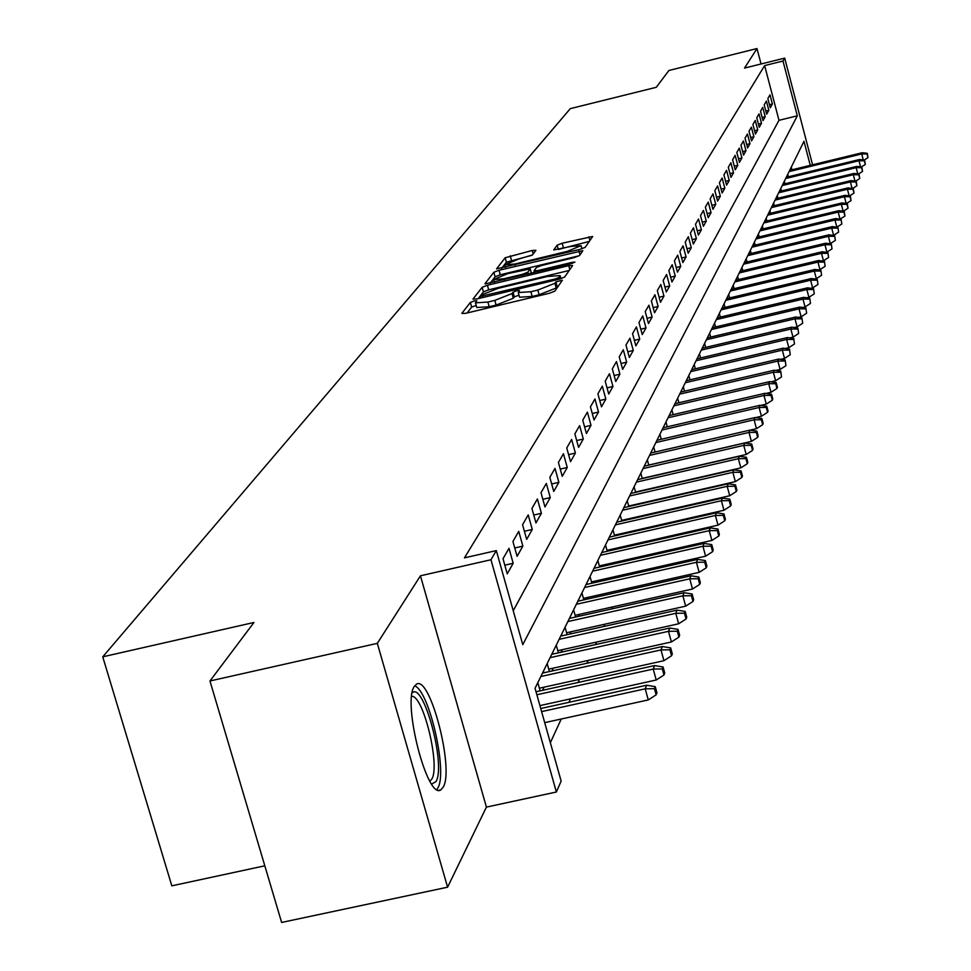 <?xml version="1.0" encoding="UTF-8"?>
<svg xmlns="http://www.w3.org/2000/svg" width="971" height="971" viewBox="0 0 971 971"><rect width="100%" height="100%" fill="white"/><g stroke="black" fill="none" stroke-linecap="round" stroke-linejoin="round"><path stroke-width="1.46" d="M474.115 300.961L470.352 302.442L461.82 313.402L465.643 313.33L549.537 293.218L554.927 291.069L562.379 280.243L555.885 281.906L554.914 283.277L537.837 290.062L530.882 291.725L518.259 292.538L519.509 290.535L516.766 290.717L513.028 292.198L512.008 293.582L494.822 300.379L487.903 302.042L475.474 302.843L476.81 300.792L474.115 300.961M476.203 305.452L471.651 307.115L467.112 312.978M558.556 285.826L556.213 287.974L554.914 283.277M519 295.196L514.327 296.871L513.295 298.267L512.008 293.582M414.265 686.473C402.2 702.773 427.434 800.614 440.87 789.824L443.177 787.202C454.525 769.287 429.959 674.627 416.413 684.239L414.265 686.473M535.919 250.324L532.229 250.469L505.163 257.764L496.557 268.882L580.112 249.341L585.197 247.338L592.686 236.475L562.16 243.236L557.123 245.19L553.725 249.935L570.851 246.428L581.071 245.663L567.355 251.343L514.885 264.015L504.859 264.755L518.684 259.039L532.448 254.948L535.919 250.324M513.234 610.747L778.985 120.319L764.638 65.579L782.99 61.027L784.702 58.114L812.569 164.791M209.954 680.987L377.318 643.348L447.595 887.191L281.626 922.45L209.954 680.987L253.953 622.472L102.744 656.833L570.317 108.631L656.287 87.293L668.922 70.482L756.992 48.55L744.526 68.079L784.702 58.114M447.595 887.191L486.41 807.107L420.443 575.803L377.318 643.348M420.443 575.803L490.962 559.745L496.327 550.593L522.774 644.671L797.312 115.816L782.99 61.027M764.638 65.579L464.454 557.864L496.327 550.593M487.406 285.243L482.138 287.319L472.974 299.08L476.761 298.983L559.345 279.15L564.637 277.051L572.611 265.532L568.739 265.666L487.406 285.243L488.68 289.831L483.424 291.895L478.205 298.643M485.002 283.641L493.851 272.281L499.021 270.266L582.843 250.676L579.529 255.543L574.383 257.558L541.624 265.459L536.453 267.498L534.038 270.848L537.898 270.581L572.198 262.316L574.929 262.121L571.264 263.651L485.087 283.945M761.046 63.989L756.992 48.55M625.033 520.298L625.397 519.546M617.787 535.227L618.248 534.293M610.346 550.569L610.905 549.428M602.7 566.336L603.355 564.988M594.847 582.551L595.599 580.986M586.751 599.228L587.625 597.432M578.437 616.391L579.42 614.352M569.868 634.051L570.972 631.757M561.044 652.245L562.282 649.684M551.953 670.997L553.336 668.145M542.583 690.32L544.112 687.165M508.998 548.324L503.002 558.738L507.238 573.825L513.186 563.277L508.998 548.324M518.745 531.38L512.931 541.478L517.094 556.347L522.871 546.115L518.745 531.38M528.212 514.921L522.568 524.741L526.67 539.39L532.278 529.462L528.212 514.921M537.4 498.96L531.926 508.488L535.956 522.944L541.393 513.295L537.4 498.96M546.333 483.449L541.005 492.698L544.974 506.959L550.266 497.589L546.333 483.449M555.011 468.374L549.829 477.368L553.737 491.435L558.871 482.332L555.011 468.374M563.435 453.724L558.41 462.463L562.258 476.336L567.246 467.488L563.435 453.724M571.64 439.475L566.748 447.971L570.535 461.674L575.39 453.056L571.64 439.475M579.614 425.614L574.856 433.879L578.582 447.4L583.316 439.026L579.614 425.614M587.382 412.117L582.746 420.176L586.423 433.515L591.023 425.359L587.382 412.117M594.944 398.984L590.429 406.825L594.046 419.994L598.537 412.056L594.944 398.984M602.311 386.191L597.905 393.825L601.474 406.837L605.843 399.105L602.311 386.191M609.485 373.726L605.2 381.166L608.72 394.02L612.968 386.482L609.485 373.726M616.476 361.576L612.3 368.834L615.76 381.518L619.911 374.175L616.476 361.576M623.285 349.742L619.219 356.806L622.642 369.344L626.683 362.183L623.285 349.742M629.936 338.187L625.967 345.081L629.342 357.474L633.274 350.495L629.936 338.187M636.418 326.924L632.546 333.648L635.871 345.894L639.719 339.085L636.418 326.924M642.741 315.927L638.967 322.493L642.256 334.594L646.006 327.943L642.741 315.927M648.919 305.197L645.23 311.606L648.47 323.561L652.136 317.08L648.919 305.197M654.952 294.723L651.347 300.974L654.551 312.796L658.12 306.46L654.952 294.723M660.838 284.491L657.318 290.596L660.486 302.284L663.97 296.094L660.838 284.491M666.592 274.49L663.157 280.461L666.276 292.016L669.687 285.972L666.592 274.49M672.211 264.719L668.861 270.557L671.944 281.991L675.27 276.08L672.211 264.719M677.709 255.167L674.432 260.871L677.467 272.183L680.732 266.406L677.709 255.167M683.086 245.833L679.882 251.416L682.88 262.595L686.072 256.951L683.086 245.833M688.342 236.706L685.198 242.155L688.172 253.225L691.291 247.702L688.342 236.706M693.476 227.772L690.405 233.101L693.343 244.061L696.389 238.648L693.476 227.772M698.513 219.033L695.503 224.252L698.404 235.091L701.39 229.799L698.513 219.033M703.429 210.476L700.492 215.586L703.356 226.316L706.281 221.133L703.429 210.476M708.247 202.102L705.371 207.114L708.211 217.722L711.063 212.661L708.247 202.102M712.969 193.909L710.153 198.812L712.957 209.311L715.748 204.359L712.969 193.909M717.593 185.886L714.826 190.68L717.593 201.082L720.336 196.227L717.593 185.886M722.121 178.021L719.414 182.718L722.145 193.023L724.839 188.253L722.121 178.021M726.551 170.313L723.905 174.914L726.611 185.121L729.245 180.448L726.551 170.313M730.896 162.764L728.299 167.279L730.981 177.377L733.554 172.802L730.896 162.764M735.156 155.372L732.607 159.79L735.253 169.791L737.79 165.313L735.156 155.372M739.332 148.114L736.831 152.447L739.453 162.351L741.929 157.957L739.332 148.114M743.422 141.001L740.97 145.249L743.568 155.069L745.995 150.76L743.422 141.001M747.439 134.022L745.036 138.198L747.609 147.92L749.988 143.696L747.439 134.022M751.372 127.177L749.017 131.267L751.566 140.904L753.897 136.753L751.372 127.177M755.244 120.465L752.926 124.482L755.438 134.022L757.732 129.956L755.244 120.465M759.031 113.886L756.761 117.819L759.249 127.274L761.507 123.281L759.031 113.886M762.745 107.417L760.524 111.277L762.988 120.647L765.197 116.738L762.745 107.417M766.398 101.069L764.213 104.868L766.665 114.153L768.826 110.306L766.398 101.069M770.258 107.769L772.394 103.994L769.991 94.842L767.843 98.569L770.258 107.769M550.351 742.706L561.25 719.013M568.921 702.324L570.511 698.877M578.048 682.492L579.493 679.348M586.897 663.254L588.195 660.414M595.478 644.586L596.655 642.037M603.804 626.477L604.86 624.195M611.888 608.89L612.822 606.863M619.753 591.812L620.566 590.028M627.387 575.208L628.091 573.655M634.803 559.078L635.422 557.742M642.025 543.384L642.535 542.255M649.041 528.127L649.465 527.192M655.874 513.271L656.214 512.518M791.96 169.791L791.268 167.133M540.131 690.867L537.813 682.637M543.918 672.782L543.457 671.155M549.392 671.556L547.171 663.618M553.082 654.017L552.645 652.476M558.386 652.84L556.249 645.169M561.966 635.811L561.566 634.354M567.125 634.67L565.049 627.242M570.608 618.139L570.22 616.743M575.609 617.022L573.606 609.837M578.995 600.964L578.631 599.641M583.85 599.884L581.92 592.929M587.152 584.287L586.8 583.013M591.873 583.219L590.004 576.495M595.077 568.059L594.75 566.858M599.665 567.028L597.857 560.51M602.797 552.281L602.469 551.127M607.251 551.273L605.503 544.962M610.298 536.939L609.994 535.834M614.631 535.943L612.944 529.826M617.605 521.997L617.313 520.942M621.816 521.026L620.19 515.103M624.717 507.445L624.438 506.449M628.82 506.51L627.242 500.757M631.648 493.28L631.381 492.321M635.641 492.358L634.112 486.787M638.396 479.468L638.153 478.569M642.292 478.582L640.811 473.156M644.975 466.019L644.744 465.158M648.774 465.145L647.341 459.89M651.395 452.899L651.177 452.073M655.097 452.049L653.701 446.939M657.658 440.106L657.44 439.317M661.263 439.268L659.916 434.304M663.763 427.616L663.569 426.876M667.283 426.803L665.972 421.984M669.723 415.442L669.541 414.738M673.158 414.641L671.883 409.956M675.549 403.548L675.367 402.88M678.887 402.771L677.661 398.207M681.229 391.944L681.059 391.301M684.494 391.179L683.293 386.749M686.776 380.596L686.618 379.989M689.968 379.855L688.803 375.534M695.321 368.786L694.192 364.586M700.552 357.971L699.448 353.893M705.662 347.412L704.594 343.431M710.663 337.071L709.619 333.199M715.554 326.972L714.535 323.197M720.336 317.08L719.353 313.402M725.021 307.406L724.063 303.826M729.609 297.939L728.675 294.444M734.1 288.666L733.19 285.268M738.494 279.587L737.608 276.274M742.803 270.703L741.941 267.462M747.027 261.988L746.177 258.832M751.153 253.467L750.34 250.384M755.207 245.105L754.418 242.095M759.188 236.912L758.412 233.975M763.085 228.877L762.32 226M766.908 220.987L766.168 218.196M770.646 213.268L769.93 210.537M774.324 205.682L773.632 203.012M777.941 198.254L777.249 195.644M781.485 190.947L780.805 188.398M784.956 183.786L784.301 181.298M788.367 176.758L787.736 174.319M102.744 656.833L171.831 885.831L264.816 865.804M810.263 165.349L803.976 141.293L535.045 688.281L561.153 781.121L556.371 792.008L490.962 559.745M486.41 807.107L556.371 792.008M778.985 120.319L797.312 115.816M513.186 563.277L504.811 565.183M522.871 546.115L514.751 547.972M532.278 529.462L524.389 531.271M541.393 513.295L533.759 515.043M550.266 497.589L542.838 499.3M558.871 482.332L551.674 483.983M567.246 467.488L560.243 469.102M575.39 453.056L568.593 454.634M583.316 439.026L576.701 440.555M591.023 425.359L584.591 426.864M598.537 412.056L592.274 413.525M605.843 399.105L599.75 400.525M612.968 386.482L607.033 387.878M619.911 374.175L614.133 375.534M626.683 362.183L621.052 363.518M633.274 350.495L627.788 351.781M639.719 339.085L634.366 340.348M646.006 327.943L640.787 329.181M652.136 317.08L647.038 318.282M658.12 306.46L653.155 307.649M663.97 296.094L659.127 297.26M669.687 285.972L664.953 287.1M675.27 276.08L670.645 277.184M680.732 266.406L676.204 267.486M686.072 256.951L681.654 258.007M691.291 247.702L686.97 248.734M696.389 238.648L692.165 239.667M701.39 229.799L697.263 230.795M706.281 221.133L702.239 222.116M711.063 212.661L707.106 213.62M715.748 204.359L711.877 205.294M720.336 196.227L716.549 197.137M724.839 188.253L721.125 189.163M729.245 180.448L725.604 181.334M733.554 172.802L729.998 173.675M737.79 165.313L734.294 166.162M741.929 157.957L738.518 158.795M745.995 150.76L742.645 151.573M749.988 143.696L746.699 144.497M753.897 136.753L750.68 137.542M757.732 129.956L754.576 130.733M761.507 123.281L758.4 124.045M765.197 116.738L762.162 117.479M768.826 110.306L765.84 111.046M772.394 103.994L769.457 104.71M475.511 303.001L476.773 307.516L489.202 306.739L487.903 302.042M513.295 298.267L496.12 305.076L489.202 306.739M518.308 292.696L519.558 297.223L532.181 296.434L530.882 291.725M556.213 287.974L539.136 294.759L532.181 296.434M569.2 270.46L488.68 289.831M480.232 296.434L555.254 278.968L558.956 277.512L560.109 275.606L547.535 276.456L498.354 288.278L481.349 294.978L480.232 296.434M490.161 283.192L495.101 276.796L493.851 272.281M579.371 255.701L500.271 274.781L495.101 276.796M507.748 273.628L493.656 279.502L503.815 278.786L522.592 274.271L527.799 272.22L530.227 268.858L507.748 273.628M589.312 241.403L558.677 249.365M532.096 255.239L506.389 262.206L501.691 268.275M656.153 694.848L656.954 692.833L655.255 686.679L654.454 688.682L656.153 694.848L648.276 699.921L645.217 688.827L646.674 685.223L540.738 708.527M654.454 688.682L645.217 688.827L541.6 711.609M648.276 699.921L544.707 722.642M646.674 685.223L655.255 686.679M412.165 692.942C423.502 680.889 446.211 765.585 435.979 781.594L431.682 784.07M429.922 781.17L431.779 779.094C440.47 765.828 423.235 694.775 411.692 696.316M436.865 789.496L437.824 788.027C447.862 772.455 429.279 690.599 414.653 685.854M663.982 675.003L664.747 673.049L663.084 666.992L662.307 668.934L663.982 675.003L656.226 680.003L653.216 669.068L654.624 665.572L536.028 691.765M662.307 668.934L653.216 669.068L536.866 694.75M656.226 680.003L539.912 705.614M654.624 665.572L663.084 666.992M671.568 655.765L672.308 653.884L670.67 647.9L669.917 649.781L671.568 655.765L663.933 660.693L660.972 649.915L662.343 646.528L542.51 673.085M669.917 649.781L660.972 649.915L540.823 676.52M663.933 660.693L539.378 688.208M662.343 646.528L670.67 647.9M678.923 637.122L679.639 635.277L678.025 629.39L677.309 631.211L678.923 637.122L671.398 641.965L668.485 631.332L669.82 628.043L551.746 654.32M677.309 631.211L668.485 631.332L550.108 657.658M671.398 641.965L548.724 669.165M669.82 628.043L678.025 629.39M686.06 619.013L686.764 617.24L685.174 611.427L684.47 613.199L686.06 619.013L678.644 623.783L675.78 613.308L677.078 610.116L560.704 636.102M684.47 613.199L675.78 613.308L559.102 639.343M678.644 623.783L557.791 650.691M677.078 610.116L685.174 611.427M692.991 601.45L693.67 599.714L692.105 593.985L691.425 595.709L692.991 601.45L685.684 606.147L682.868 595.806L684.118 592.711L569.394 618.406M691.425 595.709L682.868 595.806L567.853 621.561M685.684 606.147L566.591 632.74M684.118 592.711L692.105 593.985M699.715 584.384L700.37 582.697L698.841 577.041L698.173 578.716L699.715 584.384L692.517 589.009L689.75 578.813L690.964 575.803L577.842 601.231M698.173 578.716L689.75 578.813L576.337 604.29M692.517 589.009L575.135 615.311M690.964 575.803L698.841 577.041M706.257 567.804L706.9 566.166L705.383 560.583L704.74 562.209L706.257 567.804L699.169 572.356L696.425 562.306L697.615 559.381L586.059 584.53M704.74 562.209L696.425 562.306L584.591 587.504M699.169 572.356L583.437 598.379M697.615 559.381L705.383 560.583M712.605 551.686L713.236 550.096L711.743 544.597L711.112 546.175L712.605 551.686L705.614 556.177L702.931 546.26L704.072 543.42L594.034 568.302M711.112 546.175L702.931 546.26L592.613 571.191M705.614 556.177L591.509 581.908M704.072 543.42L711.743 544.597M718.783 536.016L719.39 534.475L717.921 529.037L717.314 530.579L718.783 536.016L711.889 540.446L709.243 530.652L710.359 527.884L601.802 552.511M717.314 530.579L709.243 530.652L600.418 555.315M711.889 540.446L599.35 565.899M710.359 527.884L717.921 529.037M724.791 520.772L725.386 519.267L723.941 513.902L723.346 515.395L724.791 520.772L717.994 525.141L715.384 515.467L716.477 512.785L609.351 537.145M723.346 515.395L715.384 515.467L608.004 539.888M717.994 525.141L606.984 550.326M716.477 512.785L723.941 513.902M730.641 505.94L731.224 504.471L729.791 499.179L729.221 500.635L730.641 505.94L723.941 510.248L721.368 500.708L722.424 498.087L616.694 522.204M729.221 500.635L721.368 500.708L615.396 524.862M723.941 510.248L614.412 535.167M722.424 498.087L729.791 499.179M736.334 491.496L736.904 490.076L735.496 484.845L734.926 486.265L736.334 491.496L729.719 495.744L727.182 486.325L728.214 483.776L623.855 507.639M734.926 486.265L727.182 486.325L622.581 510.236M729.719 495.744L621.646 520.395M728.214 483.776L735.496 484.845M741.88 477.441L742.427 476.045L741.043 470.886L740.497 472.27L741.88 477.441L735.35 481.628L732.85 472.319L733.858 469.843L630.822 493.462M740.497 472.27L732.85 472.319L629.584 495.987M735.35 481.628L628.686 506.025M733.858 469.843L741.043 470.886M747.282 463.737L747.816 462.39L746.444 457.292L745.91 458.628L747.282 463.737L740.837 467.876L738.373 458.688L739.356 456.261L637.619 479.65M745.91 458.628L738.373 458.688L636.406 482.114M740.837 467.876L635.544 492.018M739.356 456.261L746.444 457.292M752.549 450.386L753.071 449.075L751.724 444.038L751.202 445.349L752.549 450.386L746.189 454.477L743.75 445.398L744.708 443.031L644.234 466.189M751.202 445.349L743.75 445.398L643.057 468.58M746.189 454.477L642.232 478.375M744.708 443.031L751.724 444.038M757.683 437.375L758.181 436.088L756.858 431.112L756.348 432.398L757.683 437.375L751.396 441.404L748.993 432.435L749.928 430.141L650.691 453.056M756.348 432.398L748.993 432.435L649.538 455.399M751.396 441.404L648.749 465.06M749.928 430.141L756.858 431.112M762.684 424.691L763.182 423.441L761.859 418.513L761.373 419.763L762.684 424.691L756.482 428.672L754.115 419.8L755.013 417.566L656.991 440.264M761.373 419.763L754.115 419.8L655.862 442.545M756.482 428.672L750.049 430.153M755.013 417.566L761.859 418.513M767.563 412.311L768.049 411.085L766.75 406.23L766.265 407.444L767.563 412.311L761.434 416.243L759.104 407.48L759.99 405.295L663.12 427.774M766.265 407.444L759.104 407.48L662.028 429.995M761.434 416.243L755.462 417.627M759.99 405.295L766.75 406.23M772.321 400.234L772.795 399.045L771.52 394.238L771.047 395.428L772.321 400.234L766.277 404.118L763.971 395.452L764.832 393.328L669.116 415.588M771.047 395.428L763.971 395.452L668.048 417.748M766.277 404.118L760.742 405.405M764.832 393.328L771.52 394.238M776.97 388.449L777.431 387.283L776.169 382.538L775.708 383.691L776.97 388.449L770.998 392.284L768.716 383.715L769.566 381.639L674.966 403.681M775.708 383.691L768.716 383.715L673.923 405.805M770.998 392.284L765.888 393.473M769.566 381.639L776.169 382.538M781.509 376.942L780.708 371.104L781.509 376.942L775.598 380.729L773.353 372.269L774.178 370.23L680.683 392.066M780.259 372.245L773.353 372.269L679.664 394.141M775.598 380.729L770.913 381.821M774.178 370.23L780.708 371.104M785.94 365.703L785.151 359.95L785.94 365.703L780.101 369.441L777.88 361.078L778.693 359.088L686.254 380.717M784.714 361.054L777.88 361.078L685.259 382.744M780.101 369.441L775.805 370.449M778.693 359.088L785.151 359.95M790.273 354.731L789.484 349.05L790.273 354.731L784.507 358.42L782.31 350.143L783.099 348.201L691.704 369.635M789.059 350.13L782.31 350.143L690.733 371.614M784.507 358.42L780.575 359.343M783.099 348.201L789.484 349.05M794.496 344.001L793.72 338.394L794.496 344.001L788.792 347.654L786.631 339.462L787.396 337.568L697.032 358.797M793.295 339.449L786.631 339.462L696.086 360.739M788.792 347.654L785.236 348.492M787.396 337.568L793.72 338.394M798.635 333.514L797.859 327.992L798.635 333.514L792.991 337.131L790.855 329.035L791.608 327.178L702.239 348.213M797.446 329.023L790.855 329.035L701.317 350.106M792.991 337.131L789.787 337.884M791.608 327.178L797.859 327.992M802.677 323.27L801.9 317.808L802.677 323.27L797.106 326.839L794.982 318.828L795.722 317.019L707.325 337.859M801.5 318.816L794.982 318.828L706.427 339.704M797.106 326.839L794.217 327.518M795.722 317.019L801.9 317.808M806.622 313.245L805.857 307.856L806.622 313.245L801.111 316.777L799.024 308.851L799.74 307.079L712.313 327.737M805.469 308.839L799.024 308.851L711.415 329.533M801.111 316.777L798.55 317.383M799.74 307.079L805.857 307.856M810.494 303.438L809.729 298.121L810.494 303.438L805.044 306.933L802.981 299.092L803.672 297.357L717.181 317.82M809.341 299.08L802.981 299.092L716.307 319.593M805.044 306.933L802.786 307.467M803.672 297.357L809.729 298.121M814.268 293.849L813.516 288.593L814.268 293.849L808.879 297.308L806.84 289.54L807.532 287.841L721.951 308.135M813.14 289.54L806.84 289.54L721.089 309.858M808.879 297.308L806.925 297.769M807.532 287.841L813.516 288.593M817.97 284.467L817.218 279.272L817.97 284.467L812.642 287.877L810.627 280.194L811.295 278.543L726.611 298.643M816.854 280.194L810.627 280.194L725.774 300.342M812.642 287.877L810.967 288.278M811.295 278.543L817.218 279.272M821.6 275.279L820.847 270.156L821.6 275.279L816.32 278.653L814.329 271.055L814.985 269.428L731.175 289.358M820.495 271.055L814.329 271.055L730.362 291.021M816.32 278.653L814.924 278.993M814.985 269.428L820.847 270.156M825.144 266.285L824.403 261.223L825.144 266.285L819.925 269.622L817.946 262.097L818.589 260.507L735.642 280.267M824.051 262.109L817.946 262.097L734.841 281.893M819.925 269.622L818.784 269.902M818.589 260.507L824.403 261.223M828.615 257.473L827.875 252.472L828.615 257.473L823.444 260.786L821.502 253.334L822.134 251.768L740.023 271.37M827.535 253.334L821.502 253.334L739.247 272.948M823.444 260.786L822.571 260.993M822.134 251.768L827.875 252.472M832.013 248.855L831.285 243.903L832.013 248.855L826.904 252.12L824.974 244.741L825.593 243.223L744.308 262.643M830.945 244.753L824.974 244.741L743.543 264.197M826.904 252.12L826.26 252.278M825.593 243.223L831.285 243.903M835.351 240.395L834.623 235.516L835.351 240.395L830.29 243.636L828.384 236.329L828.979 234.836L748.507 254.099M834.295 236.341L828.384 236.329L747.767 255.616M828.979 234.836L834.623 235.516M838.616 232.118L837.888 227.287L838.616 232.118L833.604 235.322L831.71 228.088L832.305 226.619L752.634 245.724M837.572 228.1L831.71 228.088L751.894 247.217M832.305 226.619L837.888 227.287M841.821 224.01L841.092 219.228L841.821 224.01L836.868 227.165L834.987 220.004L835.57 218.572L756.664 237.507M840.777 220.029L834.987 220.004L755.948 238.975M835.57 218.572L841.092 219.228M840.012 219.094L838.191 212.091L838.762 210.683L760.621 229.459M843.92 212.103L844.952 216.048L844.236 211.326L843.92 212.103L838.191 212.091L759.917 230.904M838.762 210.683L844.236 211.326M844.952 216.048L840.158 219.118M843.119 211.193L841.335 204.323L841.893 202.939L764.505 221.57M847.015 204.347L848.023 208.243L847.319 203.57L847.015 204.347L841.335 204.323L763.813 222.978M841.893 202.939L847.319 203.57M848.023 208.243L843.374 211.217M846.166 203.437L844.418 196.712L844.964 195.353L768.304 213.826M850.038 196.725L851.045 200.596L850.341 195.972L850.038 196.725L844.418 196.712L767.624 215.21M844.964 195.353L850.341 195.972M851.045 200.596L846.53 203.485M849.152 195.839L847.44 189.248L847.974 187.913L772.042 206.24M853.011 189.26L854.007 193.095L853.303 188.52L853.011 189.26L847.44 189.248L771.375 207.6M847.974 187.913L853.303 188.52M854.007 193.095L849.625 195.899M852.089 188.386L850.402 181.917L850.936 180.606L775.708 198.788M855.924 181.941L856.908 185.74L856.204 181.213L855.924 181.941L850.402 181.917L775.052 200.123M850.936 180.606L856.204 181.213M856.908 185.74L852.659 188.447M854.966 181.067L853.315 174.731L853.837 173.445L779.3 191.481M858.777 174.744L859.748 178.518L859.056 174.04L858.777 174.744L853.315 174.731L778.657 192.78M853.837 173.445L859.056 174.04M859.748 178.518L855.633 181.14M857.781 173.894L856.167 167.667L856.677 166.417L782.82 184.308M861.58 167.692L862.551 171.43L861.86 167L861.58 167.692L856.167 167.667L782.189 185.582M856.677 166.417L861.86 167M862.551 171.43L858.546 173.979M860.561 166.854L858.971 160.749L859.469 159.511L786.292 177.268M864.336 160.773L865.295 164.463L864.603 160.081L864.336 160.773L858.971 160.749L785.673 178.518M859.469 159.511L864.603 160.081M865.295 164.463L861.411 166.951M863.28 159.936L861.726 153.952L862.212 152.738L789.69 170.35M867.042 153.976L867.989 157.642L867.309 153.297L867.042 153.976L861.726 153.952L789.083 171.588M862.212 152.738L867.309 153.297M867.989 157.642L864.226 160.045M471.651 307.115L470.352 302.442M557.172 286.591L555.885 281.906M514.327 296.871L513.028 292.198M496.12 305.076L494.822 300.379M539.136 294.759L537.837 290.062M569.807 269.574L568.739 265.666M483.424 291.895L482.138 287.319M480.681 298.048L480.293 296.653M483.182 297.442L482.878 296.373M555.546 280.061L555.254 278.968M559.393 279.126L558.956 277.512M560.692 278.786L559.951 276.08M500.271 274.781L499.021 270.266M580.027 254.815L578.983 250.967M534.584 272.487L534.171 270.994M538.189 271.625L537.898 270.581M572.477 263.323L572.198 262.316M504.107 279.83L503.815 278.786M522.871 275.315L522.592 274.271M528.297 274.004L527.799 272.22M531.355 273.264L530.178 269.003M515.164 265.022L514.885 264.015M567.634 252.351L567.355 251.343M558.289 249.462L557.123 245.19M563.374 247.678L562.16 243.236M589.907 240.553L588.875 236.766M506.389 262.206L505.163 257.764M511.462 260.228L510.224 255.798M533.2 253.953L532.229 250.469M440.87 789.824L439.001 790.224M480.609 298.061L480.184 296.543M560.959 278.701L560.109 275.606M534.499 272.511L534.05 270.897M494.397 282.173L493.693 279.624M531.44 273.252L530.227 268.858M505.575 267.341L504.896 264.877M581.945 248.831L581.071 245.663"/></g></svg>
